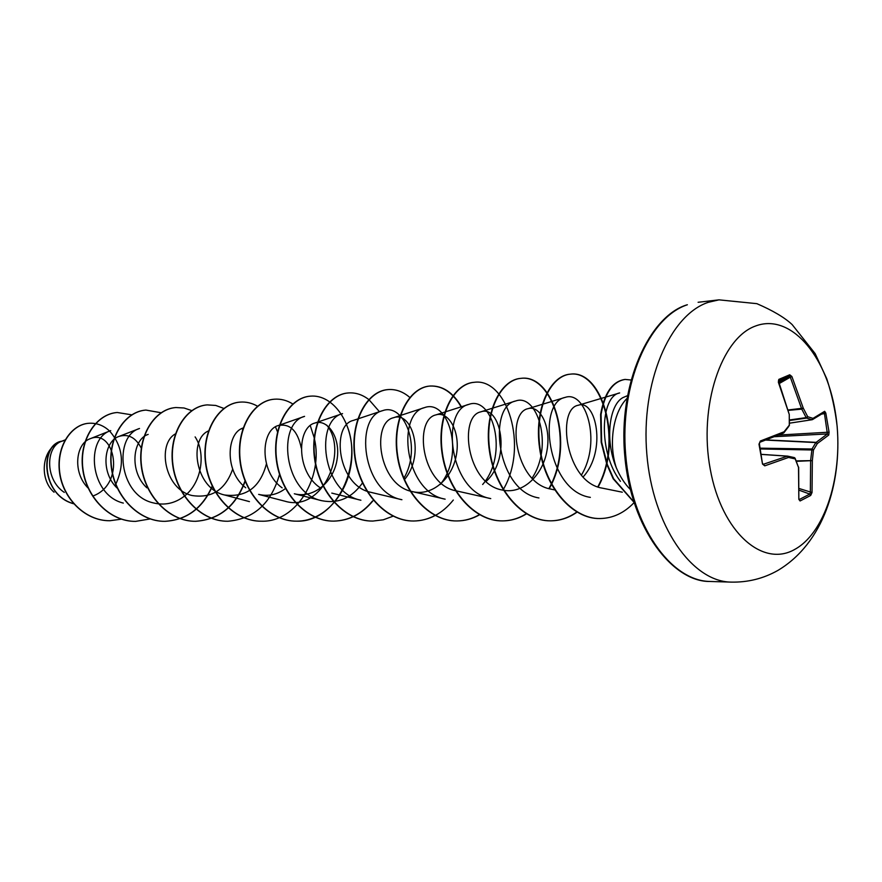 <?xml version="1.0" encoding="UTF-8"?>
<svg xmlns="http://www.w3.org/2000/svg" width="882" height="882" viewBox="0 0 882 882"><rect width="100%" height="100%" fill="white"/><g stroke="black" fill="none" stroke-linecap="round" stroke-linejoin="round"><path stroke-width="1.32" d="M791.893 376.515L790.305 377.187L789.302 376.272L789.71 374.784L791.893 376.515L803.27 408.157L807.725 416.712L813.006 418.377L824.659 411.31L825.817 413.096L829.08 432.169L828.727 435.058L817.349 443.525L813.469 450.007L812.344 460.613L812.024 492.52L810.679 495.464L800.084 500.965L799.246 499.543L809.786 494.074L810.349 492.575L810.635 460.36L811.991 449.004L815.85 442.566L827.415 433.944L824.449 413.537L821.848 414.088M759.17 443.789L760.339 441.022L784.054 431.783L789.302 425.19L789.269 414.496L778.365 382.27L778.828 379.392L789.71 374.784M755.62 325.987C789.853 313.055 825.75 354.079 835.144 411.056C844.978 467.868 827.426 531.339 794.958 549.299C762.698 568.162 721.575 532.155 710.253 469.18C698.434 406.426 721.233 337.96 755.62 325.987M800.084 500.965L798.849 499.344L798.508 467.449L795.189 458.905L788.552 457.449L764.749 465.839L762.522 464.053L758.972 444.098M64.893 440.294L61.619 441.309C45.93 446.358 44.486 479.411 64.287 492.399M633.827 502.101L613.199 478.794L606.904 464.627L601.193 442.268L600.609 414.452C604.335 393.118 612.373 381.454 624.732 379.469L625.173 379.425C612.825 381.421 604.787 393.085 601.072 414.43L601.645 442.246L607.367 464.616L613.663 478.783L633.761 501.781M92.698 496.081C126.203 484.284 114.925 428.013 90.262 438.696C75.72 443.348 72.115 472.928 88.564 488.485M141.274 448.166C135.784 437.571 128.397 433.646 119.125 436.381C103.999 441.11 100.162 471.881 116.964 487.922M148.176 434.407C132.675 439.06 129.004 471.561 146.864 487.823M175.419 433.889C156.952 443.789 164.295 489.433 192.111 495.53C211.867 498.528 225.395 489.719 232.683 469.125M208.472 430.945C188.516 439.126 195.098 488.705 224.601 494.989C246.243 497.624 260.179 487.272 266.408 463.943M243.421 427.924C226.597 432.434 224.094 471.429 245.747 487.79M284.798 501.174L258.635 494.394C268.448 496.665 277.466 494.648 285.691 488.341M301.269 448.012C297.642 430.747 289.991 423.25 278.282 425.543C260.929 429.898 258.999 471.627 282.152 487.856M321.897 500.722L294.323 493.766C314.113 498.947 334.013 481.208 337.111 459.235C340.673 437.318 327.52 418.597 314.819 423.073C297.036 427.296 295.69 471.616 320.155 487.713M382.479 410.681L353.186 420.46C330.982 425.322 337.365 486.214 371.179 492.388M404.43 479.632C425.565 454.869 412.037 410.582 393.537 417.726C371.278 422.368 378.058 485.585 412.644 491.66C433.007 496.522 452.896 477.537 456.501 454.219C460.459 430.967 448.199 410.869 436.039 414.86C413.746 419.27 421.012 484.88 456.336 490.877L490.745 498.595C448.883 491.726 440.68 409.976 468.838 404.386C492.542 395.401 509.179 453.943 482.652 484.505M486.103 481.473C512.012 457.604 500.237 404.507 480.855 411.85C458.618 415.929 466.391 484.251 502.442 490.05C523.125 494.714 543.069 474.759 547.005 450.459C551.349 426.171 539.828 405.025 528.186 408.631C506.081 412.401 514.393 483.523 551.195 489.146M583.145 476.897C607.103 450.724 595.945 398.763 578.25 405.257C556.377 408.697 565.351 482.619 602.417 488.165L622.306 492.2M620.432 481.329C597.831 452.025 600.455 396.139 619.66 392.942L578.239 405.257M590.356 497.371C546.399 490.976 537.094 402.269 565.097 397.429C585.648 389.866 601.921 441.154 581.447 475.023M538.946 497.944C496.312 491.34 487.481 406.227 515.628 401.001C537.138 392.975 553.907 445.267 532.1 478.099M412.633 491.671L445.145 499.168C404.11 492.134 396.415 413.526 424.529 407.627C448.166 398.554 465.487 454.098 440.195 484.483M371.179 492.41L401.916 499.719C361.708 492.542 354.498 416.844 382.49 410.714C403.923 402.357 422.302 447.009 403.857 478.253M360.892 500.215C321.544 492.906 314.72 420.053 342.558 413.614L314.808 423.062M362.667 482.697C352.028 497.889 338.445 503.898 321.908 500.722C283.343 493.236 276.981 423.051 304.577 416.37L279.737 425.036M326.682 425.091C348.754 451.11 322.724 512.927 284.798 501.163M195.12 436.899C205.936 452.918 202.011 482.476 184.525 496.015M184.349 496.158C174.746 503.534 164.217 505.728 152.762 502.762C118.32 494.747 113.558 436.105 139.521 428.487L119.125 436.37M123.326 503.093C89.677 495.056 85.146 438.321 110.735 430.625M53.912 445.686C40.98 456.181 41.035 481.34 54.056 492.211M121.374 519.167L109.886 520.733C84.782 520.953 62.644 497.735 59.678 471.914C56.426 446.027 71.696 424.297 88.972 423.261C96.711 422.82 103.58 425.422 109.589 431.055M109.633 431.089C122.874 446.303 124.946 463.987 115.829 484.141M115.685 484.405L114.947 485.706M73.559 503.666C40.23 494.427 40.77 443.602 61.905 441.176L61.994 441.176M109.765 520.733L109.655 520.733C84.551 520.953 62.424 497.746 59.458 471.925C56.205 446.038 71.464 424.319 88.751 423.283L88.861 423.272M73.636 503.765C41.377 495.221 39.922 446.336 60.119 441.673L61.905 441.176M630.31 489.455C624.842 483.975 620.2 476.798 616.364 467.912C608.238 443.977 613.155 412.214 626.859 398.576M627.356 395.731L624.434 396.966C609.782 402.005 604.148 438.861 616.364 467.912M131.903 414.86L117.262 412.5C96.37 413.989 79.237 439.721 82.886 468.54C86.227 497.36 110.074 521.681 135.674 521.372L150.315 518.903M161.241 412.776L145.938 410.075C124.968 411.552 107.769 437.825 111.54 467.295C115.013 496.764 139.158 521.648 165.033 521.328C186.863 520.016 202.684 508.264 212.474 486.07M191.923 410.648L184.029 407.991L175.904 407.539C154.868 409.005 137.625 435.84 141.528 465.983C145.122 496.136 169.565 521.615 195.727 521.295C219.541 519.586 236.067 506.103 245.317 480.822M242.715 429.159L242.33 428.354M224.028 408.487L215.759 405.444L207.204 404.893C186.124 406.359 168.859 433.812 172.927 464.671C176.687 495.53 201.46 521.593 227.898 521.251C254.248 518.914 271.513 503.104 279.682 473.821M277.698 432.29L275.471 426.877M257.511 406.194C251.899 403.008 246.067 401.641 240.003 402.115C218.89 403.57 201.625 431.651 205.848 463.248C209.762 494.857 234.833 521.56 261.557 521.207C297.058 522.287 323.44 476.269 314.411 438.773M314.19 437.748L310.277 425.62M292.791 403.967C286.926 400.307 280.796 398.719 274.39 399.204C253.266 400.637 236.001 429.358 240.389 461.749C244.468 494.141 269.848 521.505 296.826 521.163C325.965 521.273 350.297 490.635 351.819 456.986C353.77 423.338 333.231 394.111 310.442 396.15C289.329 397.595 272.119 427.009 276.694 460.217C280.961 493.424 306.66 521.483 333.914 521.119C349.14 520.711 362.105 513.997 372.799 500.987M379.447 411.696L368.963 399.689M368.786 399.546C362.359 394.618 355.545 392.413 348.324 392.953C327.255 394.375 310.111 424.507 314.885 458.585C319.35 492.663 345.358 521.449 372.877 521.064L383.306 519.796L393.295 516.102M409.987 397.606C403.228 391.707 395.963 389.028 388.201 389.579C367.199 390.969 350.143 421.839 355.115 456.832C359.779 491.814 386.096 521.394 413.845 521.008C429.28 520.601 442.433 513.6 453.315 500.028M461.418 406.756C453.017 392.402 442.599 385.489 430.162 386.018C409.281 387.396 392.358 419.071 397.562 455.024C402.457 490.965 429.071 521.361 457.063 520.953C464.957 520.898 472.465 518.837 479.588 514.779M503.357 489.433C528.924 445.73 506.764 377.849 474.417 382.281C453.69 383.637 436.943 416.161 442.411 453.116C447.549 490.083 474.472 521.328 502.685 520.887C511.053 520.821 518.98 518.484 526.466 513.886M549.232 488.672C575.13 443.844 553.257 373.902 521.185 378.323C500.667 379.624 484.141 413.019 489.852 451.055C495.254 489.091 522.453 521.262 550.864 520.832C560.257 520.744 569.055 517.8 577.247 512.001M598.15 486.974C623.695 440.835 602.086 369.767 570.643 374.133C550.611 375.401 534.426 408.983 539.982 447.758C544.966 486.952 572.672 519.244 600.234 518.539C612.946 518.241 624.213 512.96 634.015 502.696M630.862 379.988L625.173 379.425M117.141 412.511L117.03 412.522C96.138 414.011 79.005 439.732 82.654 468.54C85.995 497.36 109.831 521.692 135.431 521.372L135.552 521.372M145.817 410.086L145.695 410.097C124.726 411.574 107.527 437.847 111.297 467.306C114.77 496.764 138.904 521.648 164.791 521.328C186.73 519.994 202.584 508.142 212.341 485.784M175.772 407.55L175.65 407.561C154.615 409.028 137.371 435.862 141.274 465.994C144.869 496.147 169.311 521.615 195.473 521.295C219.42 519.553 235.99 505.948 245.174 480.458M242.605 429.501L242.109 428.465M207.072 404.904L206.939 404.915C185.848 406.382 168.594 433.834 172.663 464.682C176.422 495.541 201.184 521.593 227.622 521.251L227.754 521.251M239.86 402.126L239.728 402.137C218.604 403.603 201.35 431.673 205.561 463.271C209.486 494.868 234.557 521.56 261.27 521.207L261.414 521.207M274.247 399.215L274.104 399.226C252.969 400.671 235.715 429.38 240.091 461.76C244.171 494.141 269.55 521.516 296.528 521.163C336.99 522.673 363.483 463.59 346.648 424.959M310.288 396.161L310.133 396.183C289.02 397.617 271.81 427.031 276.386 460.228C280.641 493.435 306.341 521.483 333.594 521.119C348.809 520.711 361.763 514.008 372.458 501.02M348.17 392.964L348.004 392.975C326.935 394.397 309.791 424.529 314.554 458.596C319.019 492.663 345.027 521.449 372.535 521.064L372.7 521.064M388.025 389.59L387.86 389.601C366.857 390.991 349.801 421.872 354.773 456.843C359.426 491.825 385.743 521.394 413.493 521.008C421.078 520.964 428.321 519.079 435.212 515.342M461.11 406.856C452.709 392.457 442.268 385.522 429.799 386.051C408.917 387.43 391.994 419.093 397.198 455.035C402.082 490.976 428.707 521.361 456.689 520.953C464.66 520.898 472.223 518.803 479.4 514.669M502.619 490.083L503.159 489.113M474.229 382.292L474.031 382.314C453.304 383.67 436.568 416.183 442.025 453.139C447.163 490.094 474.086 521.328 502.288 520.898C510.744 520.821 518.737 518.451 526.267 513.765M548.891 488.584C574.711 443.745 552.827 373.946 520.788 378.356C500.259 379.657 483.733 413.041 489.444 451.077C494.846 489.102 522.045 521.262 550.445 520.832C559.916 520.744 568.78 517.756 577.026 511.869M597.798 486.853C623.254 440.713 601.634 369.812 570.213 374.166C550.181 375.445 533.996 409.016 539.541 447.78C544.536 486.963 572.231 519.244 599.793 518.539L600.014 518.539M762.698 463.634L764.749 465.839M763.162 464.351L787.417 456.17L788.552 457.449L787.417 456.17L761.409 454.406M812.168 419.711L789.611 423.173L812.168 419.711M789.611 419.953L806.181 417.616L807.725 416.712L806.644 418.09L806.181 417.616L801.749 409.105L790.305 377.187L779.17 383.582M788.376 410.384L801.749 409.105L803.27 408.157L788.254 409.954M778.696 382.38L789.302 376.272L778.486 380.87L778.828 379.392M789.225 414.342L778.431 380.892M789.269 414.805L789.401 425.433M824.659 411.31L824.24 412.456L812.498 419.6L813.006 418.377L811.914 419.733L806.644 418.09L789.611 420.493M788.828 426.304L783.855 432.808M825.817 413.096L824.449 413.537M760.075 442.158L783.569 433.018L759.942 442.235L760.339 441.022M829.08 432.169L778.552 435.069M759.788 442.268L759.402 443.855L762.522 464.053M828.727 435.058L827.415 433.944L774.495 436.689M765.675 440.085L815.85 442.566L817.349 443.525L816.082 442.356L766.182 439.898M760.405 448.96L813.469 450.007L811.991 449.004L760.251 448.166M796.545 461.341L812.344 460.613L796.358 460.878M787.935 456.192L794.439 457.615L795.189 458.905L794.439 457.615L787.626 456.126L761.398 454.351L787.56 456.137M795.068 458.133L798.188 466.578M812.024 492.52L799.412 488.606M810.679 495.464L809.786 494.074L799.379 490.304M798.662 467.14L798.849 499.344M798.872 498.837L798.938 499.554M708.279 302.328L718.973 299.847L756.855 303.662C772.897 310.596 784.66 317.564 792.146 324.576L815.155 353.616L826.754 378.731C831.737 393.989 835.199 409.832 837.139 426.26C841.902 483.975 823.369 543.378 777.803 570.478C763.393 578.603 747.826 582.473 731.079 582.109C691.708 581.723 652.625 525.529 646.837 454.12C640.674 382.766 669.625 315.006 708.279 302.328M710.076 581.47C673.164 582.241 631.06 529.189 624.809 456.06C617.885 383.218 649.813 315.8 687.012 304.841L687.365 304.764C648.601 317.377 619.55 384.398 625.691 454.914C631.446 525.496 670.574 581.062 710.076 581.47L731.079 582.109M789.611 423.162L811.914 419.733M698.103 302.283L718.973 299.847M61.619 441.309L65.103 439.909M90.262 438.696L110.724 430.603M224.601 494.989L249.441 501.615M278.282 425.532L279.396 425.146M331.786 493.104L360.892 500.237M393.537 417.726L424.518 407.616M436.039 414.849L468.838 404.386M480.855 411.828L515.617 400.979M502.442 490.05L503.931 490.381M528.186 408.631L565.075 397.396M551.184 489.179L554.987 489.973"/></g></svg>

